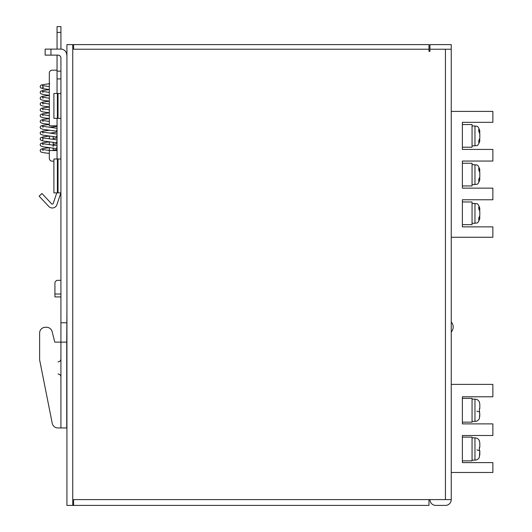 <?xml version="1.0" encoding="UTF-8"?>
<svg xmlns="http://www.w3.org/2000/svg" width="532" height="532" viewBox="0 0 532 532"><rect width="100%" height="100%" fill="white"/><g stroke="black" fill="none" stroke-linecap="round" stroke-linejoin="round"><path stroke-width="0.8" d="M53.905 192.877L58.021 192.877L58.021 158.995L53.905 158.995L53.905 192.877L53.885 161.163L52.216 161.163A2.906 2.906 0 0 1 49.31 158.257L49.31 150.543L57.05 150.543M57.05 141.16L57.05 139.896L42.434 137.848L43.019 138.925M479.671 210.399L479.804 208.803L478.767 206.808L478.767 208.843L479.804 211.237L479.804 215.626L478.767 218.087L478.767 220.055L479.804 218.446L479.718 216.331M479.671 171.676L479.804 170.087L478.767 168.085L478.767 170.12L479.804 172.514L479.804 176.903L478.767 179.364L478.767 181.332L479.804 179.723L479.718 177.615M479.671 132.953L479.804 131.364L478.767 129.362L478.767 131.397L479.804 133.791L479.804 138.18L478.767 140.641L478.767 142.609L479.804 141L479.718 138.892M479.379 418.385L479.804 413.417M479.804 407.126L479.804 404.214L479.804 408.576L479.379 408.689L479.804 416.33M479.379 457.108L479.804 450.69L479.804 455.053M479.804 445.849L479.804 442.937L479.804 447.299L479.379 447.412L479.379 450.577L479.804 450.69M58.021 342.123L54.763 342.123L60.927 342.123L60.927 58.021A2.906 2.906 0 0 0 58.021 55.122L50.952 55.122L50.952 49.117L60.927 49.117L60.927 32.405L57.05 32.405L57.05 49.117M53.18 144.345L57.05 143.766L57.05 143.008M57.05 132.155L57.05 131.391M57.05 32.405L57.05 26.6L60.927 26.6L60.927 32.405M57.05 118.337L57.05 158.995M57.05 55.122L57.05 93.492M53.18 138.539L57.05 137.961L57.05 137.203M53.18 150.15L57.05 149.578L57.05 148.82M49.31 150.49L49.31 147.583M49.31 144.684L49.31 141.778M49.31 138.872L49.423 135.979M72.738 44.608L72.738 505.4L66.926 505.4L66.926 44.608L428.978 44.608L428.978 51.385L429.949 51.385L429.949 49.23L451.242 49.23L451.242 499.595L73.609 499.595L73.609 505.4L428.978 505.4L428.978 499.595M50.952 55.122L45.147 55.122L45.147 49.117L50.952 49.117M57.05 71.155L60.927 71.155M60.927 78.936L57.05 78.936M53.905 93.492L53.905 118.337L58.021 118.337L58.021 93.492L53.905 93.492M58.021 93.492L60.927 93.492M60.927 118.337L58.021 118.337M60.927 192.877L58.021 192.877M58.021 158.995L60.927 158.995M56.758 192.877A7.661 7.661 0 0 1 56.665 193.183L53.247 203.45A0.971 0.971 0 0 1 51.624 203.809L41.948 193.515L39.129 196.168L48.804 206.463A4.841 4.841 0 0 0 56.924 204.674L60.581 193.668A6.776 6.776 0 0 0 60.794 192.877M66.733 427.954L66.733 342.123L66.733 427.954L60.927 427.954L60.927 342.123L66.733 342.123L66.926 309.039M52.163 331.682L54.763 342.123L52.163 331.682A5.805 5.805 0 0 0 46.53 327.28L45.439 327.28A5.805 5.805 0 0 0 39.627 333.085L39.627 359.871L52.222 423.279A5.805 5.805 0 0 0 57.922 427.954L58.021 427.954M57.922 427.954L60.927 427.954M46.53 327.28L45.439 327.28M39.627 359.871L52.222 423.279M479.804 212.281L479.718 210.386M479.804 215.48L479.804 214.336M479.804 173.558L479.718 171.663M462.381 201.974L472.057 201.974L472.057 224.664L462.381 224.664M462.381 163.251L472.057 163.251L472.057 185.941L462.381 185.941M451.242 237.252L492.871 237.252L492.871 226.871L462.381 226.871L462.381 199.766L492.871 199.766L492.871 188.148L462.381 188.148L462.381 161.043L492.871 161.043L492.871 149.425L462.381 149.425L462.381 122.32L492.871 122.32L492.871 111.401L451.242 111.401M479.804 135.846L479.718 132.94M462.381 124.528L472.057 124.528L472.057 147.218L462.381 147.218M462.381 398.395L472.057 398.395L472.057 422.149L462.381 422.149M451.242 472.489L492.871 472.489L492.871 462.607L462.381 462.607L462.381 435.502L492.871 435.502L492.871 423.884L462.381 423.884L462.381 396.779L492.871 396.779L492.871 384.39L451.242 384.39M462.381 437.118L472.057 437.118L472.057 460.872L462.381 460.872M429.949 49.23L429.949 44.608L451.242 44.608L451.242 49.23M451.242 262.416L451.242 310.821M72.738 505.4L73.609 505.4M73.609 44.608L73.609 49.23L428.978 49.23M429.949 499.595A5.805 5.805 0 0 0 435.755 505.4L445.437 505.4A5.805 5.805 0 0 0 451.242 499.595M479.379 440.882L479.804 442.937M479.438 448.995L479.379 447.412M476.898 449.912L479.379 450.577M479.379 402.159L479.804 404.214M479.438 410.272L479.379 408.689M476.898 411.189L479.379 411.854M66.926 55.122L66.733 54.929A5.805 5.805 0 0 0 60.927 49.117M66.733 322.764L60.927 322.764M60.927 296.929L54.922 296.929L54.922 283.23A2.906 2.906 0 0 1 57.828 280.324L60.927 280.324M60.927 294.023L54.922 294.023L54.922 283.23M57.05 70.164L52.216 70.164A2.906 2.906 0 0 0 49.31 73.064L49.31 125.825L57.05 125.825M53.18 150.543L53.18 148.036M53.18 146.519L53.18 142.224M53.18 139.317L53.18 136.418M479.804 218.446C477.543 225.029 476.433 222.356 474.963 223.287L474.963 203.437L472.057 203.437M479.804 179.723C477.543 186.306 476.433 183.633 474.963 184.564L474.963 164.714L472.057 164.714M479.804 141C477.543 147.583 476.433 144.91 474.963 145.841L474.963 125.991L472.057 125.991M479.438 418.405C478.554 420.307 477.064 421.311 474.963 421.404L474.963 399.14L472.057 399.14M479.438 457.128C478.554 459.03 477.064 460.034 474.963 460.127L474.963 437.863L472.057 437.863M57.389 93.492L57.389 118.337M57.389 158.995L57.389 192.877M445.437 499.595L445.437 49.23M58.021 361.886C59.784 361.713 60.754 360.743 60.927 358.98M49.795 150.543L42.434 149.465L43.019 150.543M49.31 153.396C40.758 152.451 40.784 151.933 40.731 151.793L40.113 150.543L40.731 149.299L43.112 148.495L49.31 147.697M57.05 145.702L42.434 143.653L43.019 144.737M57.057 148.681L43.112 146.785L40.731 145.981L40.113 144.737L40.731 143.487L43.112 142.689L49.31 141.884M57.057 142.875L43.112 140.973L40.731 140.175L40.113 138.925L40.731 137.682L43.112 136.877L49.31 136.079M57.05 134.091L42.434 132.042L43.019 133.12M57.057 137.063L43.112 135.168L40.731 134.363L40.113 133.12L40.731 131.87L43.112 131.072L49.789 130.214M57.05 128.279L42.434 126.23L43.019 127.308M57.057 131.258L43.112 129.356L40.731 128.558L40.113 127.308L40.731 126.064L43.112 125.266L49.31 124.461M49.31 121.449L42.434 120.425L43.019 121.502M49.31 124.355L43.112 123.55L40.731 122.752L40.113 121.502L40.731 120.259L43.112 119.454L49.31 118.649M49.31 115.644L42.434 114.613L43.019 115.697M49.31 118.543L43.112 117.745L40.731 116.94L40.113 115.697L40.731 114.447L43.112 113.649L49.31 112.844M49.31 109.831L42.434 108.807L43.019 109.885M49.31 112.737L43.112 111.933L40.731 111.135L40.113 109.885L40.731 108.641L43.112 107.836L49.31 107.038M49.31 104.026L42.434 102.995L43.019 104.079M49.31 106.925L43.112 106.127L40.731 105.323L40.113 104.079L40.731 102.829L43.112 102.031L49.31 101.226M49.31 98.214L42.434 97.19L43.019 98.267M49.31 101.12L43.112 100.315L40.731 99.517L40.113 98.267L40.731 97.024L43.112 96.219L49.31 95.421M49.31 92.408L42.434 91.384L43.019 92.462M49.31 95.308L43.112 94.51L40.731 93.705L40.113 92.462L40.731 91.211L43.112 90.413L49.31 89.609M49.31 86.596L42.434 85.572L43.019 86.65M49.31 89.502L43.112 88.698L40.731 87.9L40.113 86.65L40.731 85.406C40.778 85.226 40.864 84.721 49.795 83.75M451.242 332.035A7.508 7.508 0 0 0 451.242 321.973M474.963 223.287L472.057 223.287M474.963 184.564L472.057 184.564M474.963 145.841L472.057 145.841M474.963 421.404L472.057 421.404M474.963 460.127L472.057 460.127M474.963 437.863C477.064 437.956 478.554 438.96 479.438 440.862M474.963 399.14C477.064 399.233 478.554 400.237 479.438 402.139M474.963 125.991C476.433 126.922 477.543 124.249 479.804 130.832M474.963 164.714C476.433 165.645 477.543 162.972 479.804 169.555M474.963 203.437C476.433 204.368 477.543 201.695 479.804 208.271M43.571 87.454L42.434 87.733L42.813 87.361M57.05 126.343L49.795 127.308M57.05 132.149L49.795 133.12M57.057 131.231L56.572 130.214M42.434 140.009L42.813 139.637M57.057 137.037L56.572 136.026M57.057 142.849L56.572 141.831M57.057 148.654L56.572 147.643M58.021 373.989C59.784 374.156 60.754 375.127 60.927 376.889"/></g></svg>
